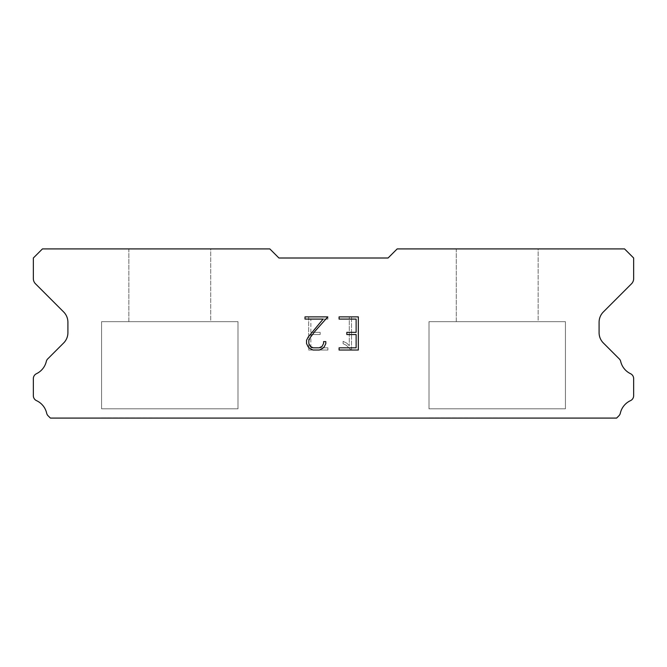 <?xml version="1.0" encoding="UTF-8"?>
<svg xmlns="http://www.w3.org/2000/svg" width="667" height="667" viewBox="0 0 667 667"><rect width="100%" height="100%" fill="white"/><g stroke="black" fill="none" stroke-linecap="round" stroke-linejoin="round"><path stroke-width="0.5" stroke-dasharray="3.33 2.5" d="M210.714 248.916L128.856 248.916L128.856 321.677L210.714 321.677L128.856 321.677L210.714 321.677L210.714 248.916L128.856 248.916L128.856 321.677L210.714 321.677L128.856 321.677L210.714 321.677L210.714 248.916L128.856 248.916L128.856 321.677L210.714 321.677L128.856 321.677L210.714 321.677L210.714 248.916L128.856 248.916L128.856 321.677L210.714 321.677L128.856 321.677L210.714 321.677L210.714 248.916L128.856 248.916L128.856 321.677L210.714 321.677L128.856 321.677L210.714 321.677L210.714 248.916L128.856 248.916L128.856 321.677L210.714 321.677L128.856 321.677L210.714 321.677L210.714 248.916L128.856 248.916L128.856 321.677L210.714 321.677L210.714 248.916L128.856 248.916L128.856 321.677L210.714 321.677L210.714 248.916L128.856 248.916L128.856 321.677L210.714 321.677L210.714 248.916L128.856 248.916L128.856 321.677L210.714 321.677L210.714 248.916L128.856 248.916L128.856 321.677L210.714 321.677L210.714 248.916L128.856 248.916L128.856 321.677L210.714 321.677L210.714 248.916L128.856 248.916L210.714 248.916M101.567 417.909L237.994 418.084L101.567 417.909M538.144 248.916L456.286 248.916L456.286 321.677L538.144 321.677L456.286 321.677L538.144 321.677L538.144 248.916L456.286 248.916L456.286 321.677L538.144 321.677L456.286 321.677L538.144 321.677L538.144 248.916L456.286 248.916L456.286 321.677L538.144 321.677L456.286 321.677L538.144 321.677L538.144 248.916L456.286 248.916L456.286 321.677L538.144 321.677L456.286 321.677L538.144 321.677L538.144 248.916L456.286 248.916L456.286 321.677L538.144 321.677L456.286 321.677L538.144 321.677L538.144 248.916L456.286 248.916L456.286 321.677L538.144 321.677L456.286 321.677L538.144 321.677L538.144 248.916L456.286 248.916L456.286 321.677L538.144 321.677L538.144 248.916L456.286 248.916L456.286 321.677L538.144 321.677L538.144 248.916L456.286 248.916L456.286 321.677L538.144 321.677L538.144 248.916L456.286 248.916L456.286 321.677L538.144 321.677L538.144 248.916L456.286 248.916L456.286 321.677L538.144 321.677L538.144 248.916L456.286 248.916L456.286 321.677L538.144 321.677L538.144 248.916L456.286 248.916L538.144 248.916M429.006 417.909L565.433 418.084L429.006 417.909M565.433 321.677L429.006 321.677L429.006 408.813L565.433 408.813L429.006 408.813L565.433 408.813L565.433 321.677L429.006 321.677L429.006 408.813L565.433 408.813L429.006 408.813L565.433 408.813L565.433 321.677L429.006 321.677L429.006 408.813L565.433 408.813L429.006 408.813L565.433 408.813L565.433 321.677L429.006 321.677L429.006 408.813L565.433 408.813L429.006 408.813L565.433 408.813L565.433 321.677L429.006 321.677L429.006 408.813L565.433 408.813L429.006 408.813L565.433 408.813L565.433 321.677L429.006 321.677L429.006 408.813L565.433 408.813L429.006 408.813L565.433 408.813L565.433 321.677L429.006 321.677L429.006 408.813L565.433 408.813L565.433 321.677L429.006 321.677L429.006 408.813L565.433 408.813L565.433 321.677L429.006 321.677L429.006 408.813L565.433 408.813L565.433 321.677L429.006 321.677L429.006 408.813L565.433 408.813L565.433 321.677L429.006 321.677L429.006 408.813L565.433 408.813L565.433 321.677L429.006 321.677L429.006 408.813L565.433 408.813L565.433 321.677L429.006 321.677L565.433 321.677M237.994 321.677L101.567 321.677L101.567 408.813L237.994 408.813L101.567 408.813L237.994 408.813L237.994 321.677L101.567 321.677L101.567 408.813L237.994 408.813L101.567 408.813L237.994 408.813L237.994 321.677L101.567 321.677L101.567 408.813L237.994 408.813L101.567 408.813L237.994 408.813L237.994 321.677L101.567 321.677L101.567 408.813L237.994 408.813L101.567 408.813L237.994 408.813L237.994 321.677L101.567 321.677L101.567 408.813L237.994 408.813L101.567 408.813L237.994 408.813L237.994 321.677L101.567 321.677L101.567 408.813L237.994 408.813L101.567 408.813L237.994 408.813L237.994 321.677L101.567 321.677L101.567 408.813L237.994 408.813L237.994 321.677L101.567 321.677L101.567 408.813L237.994 408.813L237.994 321.677L101.567 321.677L101.567 408.813L237.994 408.813L237.994 321.677L101.567 321.677L101.567 408.813L237.994 408.813L237.994 321.677L101.567 321.677L101.567 408.813L237.994 408.813L237.994 321.677L101.567 321.677L101.567 408.813L237.994 408.813L237.994 321.677L101.567 321.677L237.994 321.677M356.12 334.551L356.12 347.815L339.086 347.815L339.086 350.025L358.329 350.025L358.329 316.867L339.086 316.867L339.086 319.084L356.12 319.084L356.12 332.341L346.84 332.341L346.84 334.551L356.12 334.551M325.821 343.605L325.821 341.621L323.578 341.621L323.578 343.438L322.111 346.348L319.193 347.815L313.19 347.815L310.255 346.356L308.813 343.438L308.813 340.529L310.297 337.502L314.899 331.374L327.805 316.867L305.011 316.867L305.011 319.084L323.12 319.084L308.146 337.118L306.545 340.295L306.545 343.572L308.146 346.815L309.78 348.432L312.998 350.025L319.368 350.025L322.603 348.457L324.245 346.848L325.821 343.605M310.88 347.815L310.88 334.551L310.88 347.815L327.914 347.815L310.88 347.815M310.88 334.551L320.16 334.551L310.88 334.551M320.16 334.551L320.16 332.341L320.16 334.551M320.16 332.341L310.88 332.341L320.16 332.341M310.88 332.341L310.88 319.084L310.88 332.341M310.88 319.084L327.914 319.084L310.88 319.084M327.914 319.084L327.914 316.867L327.914 319.084M327.914 350.025L327.914 347.815L327.914 350.025L308.671 350.025L327.914 350.025M308.671 316.867L308.671 350.025L308.671 316.867L327.914 316.867L308.671 316.867M343.105 341.337L343.105 343.672L343.105 341.337L346.773 343.155L343.105 341.337M343.105 343.672L346.34 345.306L343.105 343.672M346.34 345.306L351.042 349.983L346.34 345.306M351.042 349.983L351.509 349.983L351.042 349.983M351.509 349.983L351.509 316.825L351.509 349.983M349.3 345.698L346.773 343.155L349.3 345.698L349.3 316.825L349.3 345.698M351.509 316.825L349.3 316.825L351.509 316.825M388.069 258.004L278.931 258.004L269.835 248.916L42.446 248.916L33.35 258.004L33.35 278.639A7.279 7.279 0 0 0 35.484 283.783L63.648 311.956A14.549 14.549 0 0 1 67.909 322.244L67.909 332.691A14.549 14.549 0 0 1 63.648 342.98L48.124 358.512A5.461 5.461 0 0 0 46.281 361.572A18.192 18.192 0 0 1 36.452 373.703A5.461 5.461 0 0 0 33.35 378.623L33.35 395.706A5.461 5.461 0 0 0 36.527 400.659A18.192 18.192 0 0 1 46.657 413.165A5.461 5.461 0 0 0 48.124 415.816L50.392 418.084L616.608 418.084L618.876 415.816A5.461 5.461 0 0 0 620.343 413.165A18.192 18.192 0 0 1 630.473 400.659A5.461 5.461 0 0 0 633.65 395.706L633.65 378.623A5.461 5.461 0 0 0 630.548 373.703A18.192 18.192 0 0 1 620.719 361.572A5.461 5.461 0 0 0 618.876 358.512L603.352 342.98A14.549 14.549 0 0 1 599.091 332.691L599.091 322.244A14.549 14.549 0 0 1 603.352 311.956L631.516 283.783A7.279 7.279 0 0 0 633.65 278.639L633.65 258.004L624.554 248.916L397.165 248.916L388.069 258.004M565.433 418.084L429.006 418.084L565.433 418.084M237.994 418.084L101.567 418.084L237.994 418.084"/><path stroke-width="1" d="M356.12 347.815L356.12 334.551L346.84 334.551L346.84 332.341L356.12 332.341L356.12 319.084L339.086 319.084L339.086 316.867L358.329 316.867L358.329 350.025L339.086 350.025L339.086 347.815L356.12 347.815M325.821 341.621L325.821 343.605L324.245 346.848L322.603 348.457L319.368 350.025L312.998 350.025L309.78 348.432L308.146 346.815L306.545 343.572L306.545 340.295L308.146 337.118L323.12 319.084L305.011 319.084L305.011 316.867L327.805 316.867L314.899 331.374L310.297 337.502L308.813 340.529L308.813 343.438L310.255 346.356L313.19 347.815L319.193 347.815L322.111 346.348L323.578 343.438L323.578 341.621L325.821 341.621M388.069 258.004L397.165 248.916L624.554 248.916L633.65 258.004L633.65 278.639A7.279 7.279 0 0 1 631.516 283.783L603.352 311.956A14.549 14.549 0 0 0 599.091 322.244L599.091 332.691A14.549 14.549 0 0 0 603.352 342.98L618.876 358.512A5.461 5.461 0 0 1 620.719 361.572A18.192 18.192 0 0 0 630.548 373.703A5.461 5.461 0 0 1 633.65 378.623L633.65 395.706A5.461 5.461 0 0 1 630.473 400.659A18.192 18.192 0 0 0 620.343 413.165A5.461 5.461 0 0 1 618.876 415.816L616.608 418.084L50.392 418.084L48.124 415.816A5.461 5.461 0 0 1 46.657 413.165A18.192 18.192 0 0 0 36.527 400.659A5.461 5.461 0 0 1 33.35 395.706L33.35 378.623A5.461 5.461 0 0 1 36.452 373.703A18.192 18.192 0 0 0 46.281 361.572A5.461 5.461 0 0 1 48.124 358.512L63.648 342.98A14.549 14.549 0 0 0 67.909 332.691L67.909 322.244A14.549 14.549 0 0 0 63.648 311.956L35.484 283.783A7.279 7.279 0 0 1 33.35 278.639L33.35 258.004L42.446 248.916L269.835 248.916L278.931 258.004L388.069 258.004"/></g></svg>
